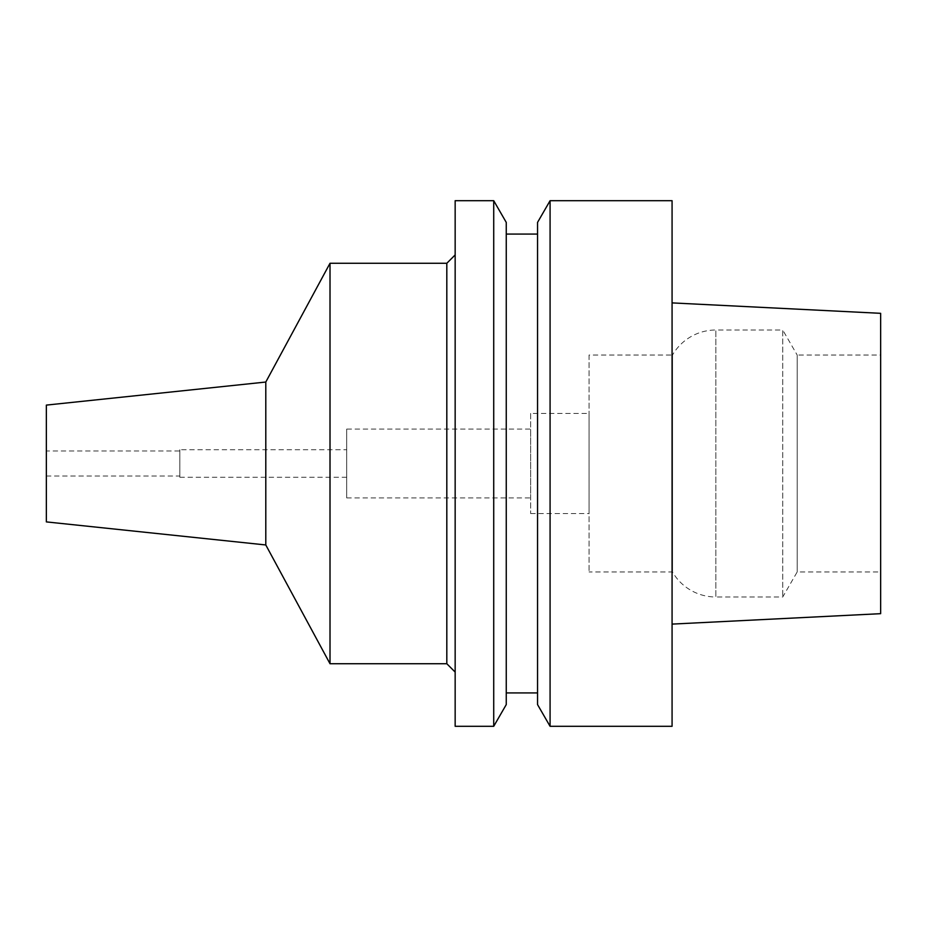 <?xml version="1.0" encoding="UTF-8"?>
<svg xmlns="http://www.w3.org/2000/svg" width="927" height="927" viewBox="0 0 927 927"><rect width="100%" height="100%" fill="white"/><g stroke="black" fill="none" stroke-linecap="round" stroke-linejoin="round"><path stroke-width="0.7" stroke-dasharray="4.63 3.48" d="M880.65 313.326L880.65 613.674M880.65 355.041L880.65 571.959L880.65 355.041L797.185 355.041L797.185 571.959L797.185 355.041L782.736 330.012L782.736 596.988L782.736 330.012L715.841 330.012L715.841 596.988L782.736 596.988L797.185 571.959L880.65 571.959M672.075 624.103L672.075 302.897L672.075 624.103M672.075 200.695L672.075 726.304M550.082 726.304L550.082 200.695M537.544 704.59L537.544 222.41M537.544 234.067L537.544 692.933L537.544 234.067M506.258 692.933L506.258 234.067L506.258 692.933M506.258 222.41L506.258 704.59M493.72 200.695L493.72 726.304M455.157 726.304L455.157 200.695M455.157 254.925L455.157 672.075L455.157 254.925M446.814 263.268L446.814 663.732M330.012 663.732L330.012 263.268M265.794 382.04L265.794 544.96M46.35 521.901L46.35 405.099M46.35 450.985L46.35 476.014L46.35 450.985L179.838 450.985L179.838 476.014L179.838 450.985M46.35 476.014L179.838 476.014M179.838 449.734L179.838 477.266L179.838 449.734L346.698 449.734L346.698 477.266L346.698 449.734M179.838 477.266L346.698 477.266M346.698 429.085L346.698 497.915L346.698 429.085L530.661 429.085L530.661 497.915L530.661 429.085M346.698 497.915L530.661 497.915M530.661 413.442L530.661 513.558L530.661 413.442L589.062 413.442L589.062 513.558L589.062 413.442M530.661 513.558L589.062 513.558M589.062 355.041L589.062 571.959L589.062 355.041L672.492 355.041L672.492 571.959L672.492 355.041A50.058 50.058 0 0 1 715.841 330.012L715.841 596.988A50.058 50.058 0 0 1 672.492 571.959L589.062 571.959"/><path stroke-width="1.39" d="M672.075 624.103L880.65 613.674L880.65 313.326L672.075 302.897M550.082 726.304L672.075 726.304L672.075 200.695L550.082 200.695L550.082 726.304L537.544 704.59L537.544 222.41L550.082 200.695M537.544 234.067L506.258 234.067M537.544 692.933L506.258 692.933M493.72 726.304L506.258 704.59L506.258 222.41L493.72 200.695L455.157 200.695L455.157 726.304L493.72 726.304L493.72 200.695M455.157 254.925L446.814 263.268L330.012 263.268L330.012 663.732L265.794 544.96L46.35 521.901L46.35 405.099L265.794 382.04L265.794 544.96M455.157 672.075L446.814 663.732L446.814 263.268M446.814 663.732L330.012 663.732M330.012 263.268L265.794 382.04"/></g></svg>
